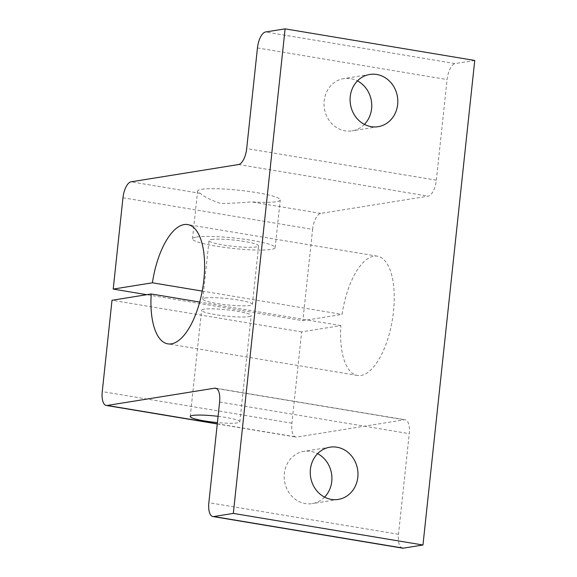 <?xml version="1.0" encoding="UTF-8"?>
<svg xmlns="http://www.w3.org/2000/svg" width="577" height="577" viewBox="0 0 577 577"><rect width="100%" height="100%" fill="white"/><g stroke="black" fill="none" stroke-linecap="round" stroke-linejoin="round"><path stroke-width="0.43" stroke-dasharray="2.88 2.16" d="M324.577 497.122A26.455 23.801 -99.1 0 1 312.251 503.606A26.455 23.801 -99.1 0 1 284.346 473.537A26.455 23.801 -99.1 0 1 303.855 451.365A26.455 23.801 -99.1 0 1 317.595 453.659M364.412 124.387A26.455 23.801 -99.1 0 1 352.085 130.864A26.455 23.801 -99.1 0 1 324.18 100.802A26.455 23.801 -99.1 0 1 343.69 78.631A26.455 23.801 -99.1 0 1 357.43 80.924M201.676 189.314A41.566 5.258 6.1 0 1 248.391 191.376A41.566 5.258 6.1 0 1 280.263 199.938A41.566 5.258 6.1 0 1 276.181 201.734A41.566 5.258 6.1 0 1 251.464 201.878C240.869 202.859 230.555 203.385 220.529 203.457C210.922 200.14 204.186 196.771 200.327 193.36A41.566 5.258 6.1 0 1 197.594 191.11A41.566 5.258 6.1 0 1 201.676 189.314M196.577 237.024A41.566 5.258 6.1 0 1 243.292 239.087A41.566 5.258 6.1 0 1 275.164 247.648A41.566 5.258 6.1 0 1 271.082 249.444A41.566 5.258 6.1 0 1 224.366 247.382A41.566 5.258 6.1 0 1 192.494 238.82A41.566 5.258 6.1 0 1 196.577 237.024M211.478 239.513A24.941 3.152 6.1 0 1 239.505 240.746A24.941 3.152 6.1 0 1 258.633 245.881A24.941 3.152 6.1 0 1 256.181 246.956A24.941 3.152 6.1 0 1 228.153 245.723A24.941 3.152 6.1 0 1 209.033 240.58A24.941 3.152 6.1 0 1 211.478 239.513M205.224 298.028A24.941 3.152 6.1 0 1 233.252 299.261A24.941 3.152 6.1 0 1 252.373 304.404A24.941 3.152 6.1 0 1 249.928 305.478A24.941 3.152 6.1 0 1 221.9 304.245A24.941 3.152 6.1 0 1 202.779 299.102A24.941 3.152 6.1 0 1 205.224 298.028M248.73 316.658A24.941 3.152 -173.9 0 0 251.183 315.583A24.941 3.152 -173.9 0 0 232.055 310.448A24.941 3.152 -173.9 0 0 204.027 309.214A24.941 3.152 -173.9 0 0 201.582 310.282A24.941 3.152 -173.9 0 0 220.702 315.424A24.941 3.152 -173.9 0 0 248.73 316.658M218.077 416.342A24.941 3.152 6.1 0 1 239.83 421.816A24.941 3.152 6.1 0 1 237.378 422.891A24.941 3.152 6.1 0 1 217.414 422.573M402.522 548.15A15.117 6.318 99.5 0 1 398.491 534.288L409.244 433.652A15.117 6.318 -80.5 0 0 405.22 419.782A15.117 6.318 -80.5 0 0 404.326 419.789L296.816 437.063A15.117 6.318 99.5 0 1 295.929 437.063A15.117 6.318 99.5 0 1 291.897 423.201L301.656 331.876L340.863 325.579A60.462 25.265 -80.5 0 0 357.473 375.454A60.462 25.265 -80.5 0 0 361.036 375.454A60.462 25.265 -80.5 0 0 392.966 315.799A60.462 25.265 -80.5 0 0 377.351 256.174A60.462 25.265 -80.5 0 0 373.781 256.181A60.462 25.265 -80.5 0 0 342.06 314.393L302.853 320.697L146.782 294.688M202.21 291.089L342.06 314.393M301.656 331.876L112.01 300.278M474.748 60.455L455.203 63.593L265.557 31.987M122.966 197.774L312.611 229.372L302.853 320.697M312.611 229.372A15.117 6.318 99.5 0 1 320.718 213.418L428.228 196.144A15.117 6.318 -80.5 0 0 436.335 180.19L447.088 79.547A15.117 6.318 99.5 0 1 455.203 63.593M340.863 325.579L199.714 302.052M291.897 423.201L102.252 391.595M404.326 419.789L216.418 388.472M217.277 423.806L296.816 437.063M219.606 402.046L409.244 433.652M398.491 534.288L208.852 502.682M436.335 180.19L246.689 148.585M257.45 47.949L447.088 79.547M238.582 164.539L428.228 196.144M320.718 213.418L251.464 201.878M200.327 193.36L131.08 181.82M338.31 499.415L312.251 503.606M378.144 126.68L352.085 130.864M275.164 247.648L280.263 199.938M252.373 304.404L258.633 245.881M239.83 421.816L251.183 315.583M377.351 256.174L187.705 224.576M357.473 375.454L167.828 343.856M190.23 416.515L201.582 310.282M202.779 299.102L209.033 240.58M192.494 238.82L197.594 191.11M369.756 74.447L343.69 78.631M329.921 447.182L303.855 451.365M215.574 388.184L405.22 419.782M217.262 423.951L295.929 437.063"/><path stroke-width="0.87" d="M317.595 453.659A26.455 23.801 -99.1 0 1 331.761 481.434A26.455 23.801 -99.1 0 1 324.577 497.122M357.819 477.244A26.455 23.801 -99.1 0 1 338.31 499.415A26.455 23.801 -99.1 0 1 310.412 469.346A26.455 23.801 -99.1 0 1 329.921 447.182A26.455 23.801 -99.1 0 1 357.819 477.244M357.43 80.924A26.455 23.801 -99.1 0 1 371.595 108.7A26.455 23.801 -99.1 0 1 364.412 124.387M397.654 104.509A26.455 23.801 -99.1 0 1 378.144 126.68A26.455 23.801 -99.1 0 1 350.246 96.611A26.455 23.801 -99.1 0 1 369.756 74.447A26.455 23.801 -99.1 0 1 397.654 104.509M217.414 422.573A24.941 3.152 6.1 0 1 190.23 416.515A24.941 3.152 6.1 0 1 192.675 415.44A24.941 3.152 6.1 0 1 218.077 416.342M216.418 388.472L214.68 388.184L107.178 405.458A15.117 6.318 -80.5 0 1 106.283 405.458A15.117 6.318 -80.5 0 1 102.252 391.595L112.01 300.278L151.224 293.974A60.462 25.265 -80.5 0 0 167.828 343.856A60.462 25.265 -80.5 0 0 171.391 343.856A60.462 25.265 -80.5 0 0 203.32 284.194A60.462 25.265 -80.5 0 0 187.705 224.576A60.462 25.265 -80.5 0 0 184.142 224.576A60.462 25.265 -80.5 0 0 152.415 282.795L202.21 291.089M214.68 388.184A15.117 6.318 99.5 0 1 215.574 388.184A15.117 6.318 99.5 0 1 219.606 402.046L208.852 502.682A15.117 6.318 -80.5 0 0 212.884 516.545A15.117 6.318 -80.5 0 0 213.771 516.545L403.417 548.15L422.963 545.005L474.748 60.455L285.103 28.85L265.557 31.987A15.117 6.318 -80.5 0 0 257.45 47.949L246.689 148.585A15.117 6.318 99.5 0 1 238.582 164.539L131.08 181.82A15.117 6.318 -80.5 0 0 122.966 197.774L113.207 289.091L146.782 294.688M422.963 545.005L233.317 513.407L285.103 28.85M213.771 516.545L233.317 513.407M403.417 548.15A15.117 6.318 99.5 0 1 402.522 548.15L212.884 516.545M152.415 282.795L113.207 289.091M199.714 302.052L151.224 293.974M107.178 405.458L217.277 423.806M106.283 405.458L217.262 423.951"/></g></svg>
